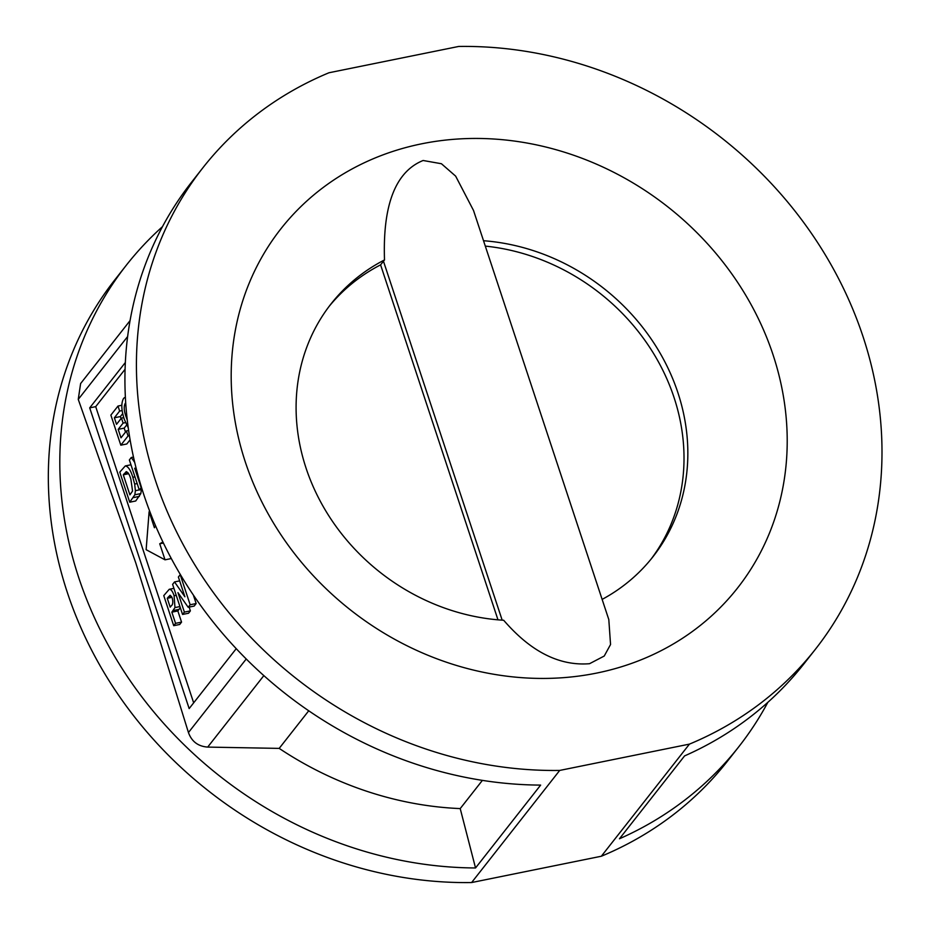 <?xml version="1.0" encoding="UTF-8"?>
<svg xmlns="http://www.w3.org/2000/svg" width="929" height="929" viewBox="0 0 929 929"><rect width="100%" height="100%" fill="white"/><g stroke="black" fill="none" stroke-linecap="round" stroke-linejoin="round"><path stroke-width="1.39" d="M689.446 744.117L601.342 856.236A389.553 343.951 38.2 0 0 727.419 761.234L738.903 746.614A389.553 343.951 38.2 0 1 619.469 838.771L684.58 755.904A389.553 343.951 38.2 0 0 804.015 663.747L815.511 649.116A389.553 343.951 38.2 0 0 863.053 336.67A389.553 343.951 38.2 0 0 458.705 46.45L328.971 72.764A389.553 343.951 38.2 0 0 202.894 167.766A389.553 343.951 38.2 0 0 191.397 559.165A389.553 343.951 38.2 0 0 559.699 770.431L689.446 744.117A389.553 343.951 38.2 0 0 815.511 649.116M589.543 663.701C549.236 666.976 520.089 639.14 503.657 620.247A204.682 180.714 38.2 0 1 306.047 468.088A204.682 180.714 38.2 0 1 331.026 303.922A204.682 180.714 38.2 0 1 384.501 259.934C383.41 226.177 386.545 175.198 423.125 160.496L441.426 163.736L455.651 176.138L473.511 210.453L608.809 619.573L610.55 644.517L604.233 656.037L589.543 663.701M602.143 599.391A204.682 180.714 38.2 0 0 652.901 556.831A204.682 180.714 38.2 0 0 677.891 392.665A204.682 180.714 38.2 0 0 483.521 240.727M245.314 461.968A290.51 256.509 38.2 0 0 596.72 673.072A290.51 256.509 38.2 0 0 773.091 354.924A290.51 256.509 38.2 0 0 421.685 143.809A290.51 256.509 38.2 0 0 245.314 461.968M650.974 559.258A204.682 180.714 38.2 0 0 674.059 397.542A204.682 180.714 38.2 0 0 485.298 246.104M738.903 746.614A389.553 343.951 38.2 0 0 767.842 702.336M130.037 320.656L80.614 383.561L78.257 399.377L135.773 562.893L188.448 732.551C191.688 741.539 198.098 746.382 207.69 747.09L279.188 748.391A330.12 291.485 38.2 0 0 460.215 808.59L482.395 780.372M162.47 226.664A389.553 343.951 38.2 0 0 126.298 265.253A389.553 343.951 38.2 0 0 78.756 577.699A389.553 343.951 38.2 0 0 475.532 867.965L460.215 808.59M202.894 167.766L191.409 182.386A389.553 343.951 38.2 0 0 177.927 570.418A389.553 343.951 38.2 0 0 540.643 785.098L475.532 867.965M279.188 748.391L308.742 710.778M497.979 619.829L380.588 264.858L384.501 259.934M380.588 264.858A204.682 180.714 38.2 0 0 329.133 306.373M601.342 856.236L471.607 882.55L559.699 770.431M126.298 265.253L114.801 279.884A389.553 343.951 38.2 0 0 103.305 671.272A389.553 343.951 38.2 0 0 471.607 882.55M125.334 362.531L89.707 407.866L189.156 708.583L236.233 648.674M125.067 369.277L95.699 406.647L89.707 407.866M193.662 702.847L95.699 406.647M170.518 557.052L171.029 558.608L165.025 559.827L159.73 543.79L162.889 541.967M122.709 413.591L120.364 416.564L121.037 418.607M126.599 425.064L124.196 428.13L125.508 432.101M130.095 439.789L126.808 443.969L120.816 445.188L110.865 415.112L117.995 406.054L119.644 411.059L114.372 417.783L116.531 424.332L121.444 418.085L123.104 423.101L118.192 429.349L121.002 437.826L126.402 430.951L128.063 435.968L120.816 445.188M180.307 607.659L177.857 610.957L181.55 622.128L179.703 624.474L173.711 625.693L163.771 595.617L169.252 589.288L173.909 588.336M193.337 594.99L196.158 603.536L194.173 606.068L188.181 607.276L177.962 592.644L184.395 612.106L182.548 614.441L172.608 584.376L174.524 581.926L184.906 596.79L178.38 577.025L180.214 574.691L190.166 604.756L188.181 607.276M189.133 607.09L190.387 610.887L188.552 613.233L182.548 614.441M141.394 489.467L140.836 493.578L135.727 500.986L129.735 502.206L119.783 472.129L125.299 465.928L130.954 464.779M169.252 589.288C171.041 589.183 172.655 591.332 174.095 595.733L176.22 595.303M174.095 595.733L174.977 607.578L179.947 606.567M174.977 607.578L171.853 612.165L177.857 610.957M171.853 612.165L175.558 623.347L181.55 622.128M175.558 623.347L173.711 625.693M170.053 595.303L167.266 598.288L170.193 607.16L171.308 605.754C172.864 604.744 173.189 602.213 172.283 598.171L170.286 595.303M167.266 598.288L171.981 597.335M174.524 581.926L179.645 580.88M190.166 604.756L196.158 603.536M184.395 612.106L190.387 610.887M117.995 406.054L121.78 405.276M119.644 411.059L122.14 410.56M114.372 417.783L120.364 416.564M121.444 418.085L123.766 417.62M123.104 423.101L125.496 422.614M118.192 429.349L124.196 428.13M126.402 430.951L128.62 430.499M128.063 435.968L129.41 435.689M125.705 403L125.171 403.476C123.696 406.53 123.975 410.92 126.03 416.645L127.261 420.013M128.237 427.746L124.335 419.432C121.246 409.956 121.014 402.919 123.65 398.309L125.287 397.147M126.03 416.645L126.867 416.482M125.299 465.928C128.167 466.37 130.675 470.167 132.835 477.297L134.96 476.867M132.835 477.297L134.659 484.067L137.167 483.556M134.659 484.067L135.39 490.686L139.269 489.897M135.39 490.686L134.833 494.797L140.836 493.578M134.833 494.797L129.735 502.206M126.298 471.7L123.29 474.8L129.909 494.843L132.557 491.069L130.896 479.364C129.491 474.324 127.842 471.804 125.961 471.816L126.588 471.677M123.29 474.8L128.632 473.72M136.923 471.386L134.717 468.216L141.15 487.679L139.304 490.013L129.363 459.948L131.279 457.498L134.682 462.363M139.304 490.013L142.125 489.444M131.279 457.498L133.474 457.056M155.422 525.442L154.423 527.753L149.116 511.716L146.132 549.689L165.025 559.827M163.411 543.047L159.73 543.79M149.824 511.565L149.116 511.716M502.171 620.154L383.456 261.2M78.257 399.377L127.621 336.553M188.448 732.551L246.243 658.986M207.69 747.09L263.848 675.615M173.119 610.562L179.111 609.354M168.242 597.045L171.505 596.383M133.346 497.607L139.338 496.388M124.196 473.639L128.097 472.849"/></g></svg>

